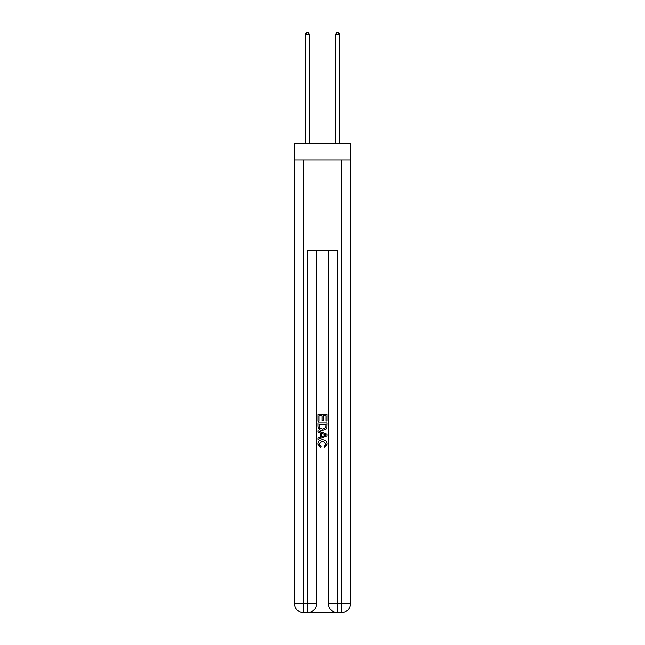 <?xml version="1.0" encoding="UTF-8"?>
<svg xmlns="http://www.w3.org/2000/svg" width="645" height="645" viewBox="0 0 645 645"><rect width="100%" height="100%" fill="white"/><g stroke="black" fill="none" stroke-linecap="round" stroke-linejoin="round"><path stroke-width="0.97" d="M350.412 160.057L350.412 143.464L294.588 143.464L294.588 160.057L350.412 160.057L350.412 603.696L341.358 603.696L341.358 160.057M308.092 612.75L336.908 612.75M337.593 612.75L337.593 603.696L328.539 603.696A9.054 9.054 0 0 0 337.593 612.75L341.358 612.75L341.358 603.696L337.593 603.696L337.593 250.599L307.407 250.599L307.407 603.696L294.588 603.696L294.588 160.057M316.461 250.599L316.461 603.696A9.054 9.054 0 0 1 307.407 612.75L303.642 612.75A9.054 9.054 0 0 1 294.588 603.696M328.539 603.696L328.539 250.599M341.358 612.75A9.054 9.054 0 0 0 350.412 603.696M317.977 421.169L317.977 414.55L327.023 414.55L327.023 420.935L325.983 420.935L325.983 415.832L323.193 415.832L323.193 420.588L322.153 420.588L322.153 415.832L319.017 415.832L319.017 421.169L317.977 421.169M317.977 426.151L317.977 422.91L327.023 422.91L326.894 427.603L326.249 428.925L322.548 430.336C319.654 430.352 318.13 428.957 317.977 426.151M319.017 424.184L319.662 428.191L322.573 429.062L325.798 427.522L325.983 424.184L319.017 424.184M317.977 432.077L317.977 430.723L327.023 434.319L327.023 435.762L317.977 439.358L317.977 438.003L320.758 436.971L320.758 433.109L317.977 432.077M324.314 434.424L321.807 433.496L321.807 436.584L325.983 435.036L324.314 434.424M318.904 443.937L321.17 446.477L320.871 447.751L317.856 444.05C318.098 441.277 319.67 439.874 322.565 439.858C325.346 439.914 326.878 441.309 327.144 444.026L324.508 447.517L324.242 446.243L326.096 443.97L322.573 441.132L318.904 443.937M309.294 143.464L309.294 34.209L305.52 34.209L305.52 143.464M305.52 34.209L306.657 32.25L308.165 32.25L309.294 34.209M339.48 143.464L339.48 34.209L335.706 34.209L335.706 143.464M335.706 34.209L336.835 32.25L338.343 32.25L339.48 34.209M303.642 160.057L303.642 612.75M316.461 603.696L307.407 603.696L307.407 612.75"/></g></svg>
